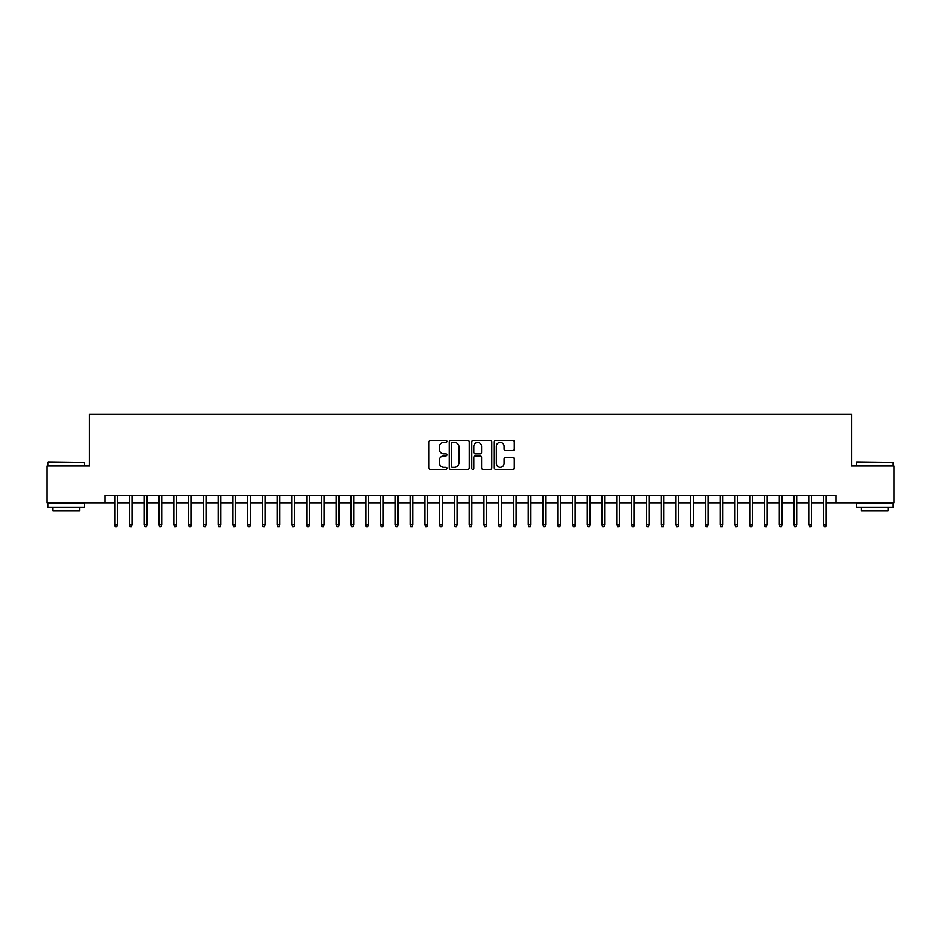 <?xml version="1.0" encoding="UTF-8"?>
<svg xmlns="http://www.w3.org/2000/svg" width="941" height="941" viewBox="0 0 941 941"><rect width="100%" height="100%" fill="white"/><g stroke="black" fill="none" stroke-linecap="round" stroke-linejoin="round"><path stroke-width="1.41" d="M446.869 441.364A1.012 1.012 0 0 0 445.858 440.353L430.46 440.353A1.447 1.447 0 0 0 429.014 441.8L429.014 467.889A1.447 1.447 0 0 0 430.46 469.347L445.858 469.347A1.012 1.012 0 0 0 446.869 468.324A1.012 1.012 0 0 0 445.858 467.312L443.87 467.312A4.634 4.634 0 0 1 439.224 462.678L439.224 460.502A4.634 4.634 0 0 1 443.87 455.856L445.858 455.856A1.012 1.012 0 0 0 446.869 454.844A1.012 1.012 0 0 0 445.858 453.833L443.87 453.833A4.634 4.634 0 0 1 439.224 449.198L439.224 447.022A4.634 4.634 0 0 1 443.87 442.376L445.858 442.376A1.012 1.012 0 0 0 446.869 441.364M512.857 450.574A1.447 1.447 0 0 0 514.315 449.116L514.315 441.8A1.447 1.447 0 0 0 512.857 440.353L495.754 440.353A1.447 1.447 0 0 0 494.307 441.8L494.307 467.889A1.447 1.447 0 0 0 495.754 469.347L512.857 469.347A1.447 1.447 0 0 0 514.315 467.889L514.315 459.055A1.447 1.447 0 0 0 512.857 457.597L505.54 457.597A1.447 1.447 0 0 0 504.094 459.055L504.094 463.431A3.882 3.882 0 0 1 500.212 467.312A3.882 3.882 0 0 1 496.342 463.431L496.342 446.257A3.882 3.882 0 0 1 500.212 442.376A3.882 3.882 0 0 1 504.094 446.257L504.094 449.116A1.447 1.447 0 0 0 505.54 450.574L512.857 450.574M105.016 502.835L47.05 502.835L47.05 465.924L89.501 465.924L89.501 414.24L851.499 414.24L851.499 465.924L893.95 465.924L893.95 502.835L835.984 502.835L835.984 495.46L105.016 495.46L105.016 502.835L114.755 502.835M469.23 441.8A1.447 1.447 0 0 0 467.783 440.353L450.68 440.353A1.447 1.447 0 0 0 449.233 441.8L449.233 467.889A1.447 1.447 0 0 0 450.68 469.347L467.783 469.347A1.447 1.447 0 0 0 469.23 467.889L469.23 441.8M473.217 440.353L490.32 440.353A1.447 1.447 0 0 1 491.767 441.8L491.767 467.889A1.447 1.447 0 0 1 490.32 469.347L483.004 469.347A1.447 1.447 0 0 1 481.557 467.889L481.557 457.314A1.447 1.447 0 0 0 480.098 455.856L475.252 455.856A1.447 1.447 0 0 0 473.793 457.314L473.793 468.324A1.012 1.012 0 0 1 472.782 469.347A1.012 1.012 0 0 1 471.77 468.324L471.77 441.8A1.447 1.447 0 0 1 473.217 440.353M117.413 502.835L129.529 502.835M132.187 502.835L144.291 502.835M146.949 502.835L159.064 502.835M161.723 502.835L173.826 502.835M176.485 502.835L188.588 502.835M191.246 502.835L203.362 502.835M206.02 502.835L218.124 502.835M220.782 502.835L232.898 502.835M235.556 502.835L247.659 502.835M250.318 502.835L262.433 502.835M265.091 502.835L277.195 502.835M279.853 502.835L291.969 502.835M294.627 502.835L306.731 502.835M309.389 502.835L321.504 502.835M324.163 502.835L336.266 502.835M338.925 502.835L351.028 502.835M353.687 502.835L365.802 502.835M368.46 502.835L380.564 502.835M383.222 502.835L395.338 502.835M397.996 502.835L410.1 502.835M412.758 502.835L424.873 502.835M427.532 502.835L439.635 502.835M442.294 502.835L454.409 502.835M457.067 502.835L469.171 502.835M471.829 502.835L483.933 502.835M486.591 502.835L498.706 502.835M501.365 502.835L513.468 502.835M516.127 502.835L528.242 502.835M530.9 502.835L543.004 502.835M545.662 502.835L557.778 502.835M560.436 502.835L572.54 502.835M575.198 502.835L587.313 502.835M589.972 502.835L602.075 502.835M604.734 502.835L616.837 502.835M619.496 502.835L631.611 502.835M634.269 502.835L646.373 502.835M649.031 502.835L661.147 502.835M663.805 502.835L675.909 502.835M678.567 502.835L690.682 502.835M693.341 502.835L705.444 502.835M708.102 502.835L720.218 502.835M722.876 502.835L734.98 502.835M737.638 502.835L749.754 502.835M752.412 502.835L764.515 502.835M767.174 502.835L779.277 502.835M781.936 502.835L794.051 502.835M796.709 502.835L808.813 502.835M811.471 502.835L823.587 502.835M826.245 502.835L835.984 502.835M452.268 442.376A1.012 1.012 0 0 0 451.257 443.399L451.257 466.301A1.012 1.012 0 0 0 452.268 467.312L454.374 467.312A4.634 4.634 0 0 0 459.008 462.678L459.008 447.022A4.634 4.634 0 0 0 454.374 442.376L452.268 442.376M481.557 446.328A3.882 3.882 0 0 0 477.675 442.458A3.882 3.882 0 0 0 473.793 446.328L473.793 452.386A1.447 1.447 0 0 0 475.252 453.833L480.098 453.833A1.447 1.447 0 0 0 481.557 452.386L481.557 446.328M114.755 524.843L115.343 526.76L116.825 526.76L117.413 524.843L114.755 524.843L114.755 495.46M117.413 524.843L117.413 495.46M48.226 462.231L84.702 462.678L48.226 462.231M66.246 507.27L47.791 507.27L47.791 503.576L84.702 503.576L84.702 507.27L66.246 507.27M79.538 507.27L79.538 510.669L52.955 510.669L52.955 507.27M856.733 462.231L893.209 462.678L856.733 462.231M874.754 507.27L856.298 507.27L856.298 503.576L893.209 503.576L893.209 507.27L874.754 507.27M888.045 507.27L888.045 510.669L861.462 510.669L861.462 507.27M129.529 524.843L130.117 526.76L131.587 526.76L132.187 524.843L129.529 524.843L129.529 495.46M132.187 524.843L132.187 495.46M144.291 524.843L144.879 526.76L146.361 526.76L146.949 524.843L144.291 524.843L144.291 495.46M146.949 524.843L146.949 495.46M159.064 524.843L159.652 526.76L161.123 526.76L161.723 524.843L159.064 524.843L159.064 495.46M161.723 524.843L161.723 495.46M173.826 524.843L174.414 526.76L175.896 526.76L176.485 524.843L173.826 524.843L173.826 495.46M176.485 524.843L176.485 495.46M188.588 524.843L189.188 526.76L190.658 526.76L191.246 524.843L188.588 524.843L188.588 495.46M191.246 524.843L191.246 495.46M203.362 524.843L203.95 526.76L205.432 526.76L206.02 524.843L203.362 524.843L203.362 495.46M206.02 524.843L206.02 495.46M218.124 524.843L218.724 526.76L220.194 526.76L220.782 524.843L218.124 524.843L218.124 495.46M220.782 524.843L220.782 495.46M232.898 524.843L233.486 526.76L234.968 526.76L235.556 524.843L232.898 524.843L232.898 495.46M235.556 524.843L235.556 495.46M247.659 524.843L248.248 526.76L249.73 526.76L250.318 524.843L247.659 524.843L247.659 495.46M250.318 524.843L250.318 495.46M262.433 524.843L263.021 526.76L264.492 526.76L265.091 524.843L262.433 524.843L262.433 495.46M265.091 524.843L265.091 495.46M277.195 524.843L277.783 526.76L279.265 526.76L279.853 524.843L277.195 524.843L277.195 495.46M279.853 524.843L279.853 495.46M291.969 524.843L292.557 526.76L294.027 526.76L294.627 524.843L291.969 524.843L291.969 495.46M294.627 524.843L294.627 495.46M306.731 524.843L307.319 526.76L308.801 526.76L309.389 524.843L306.731 524.843L306.731 495.46M309.389 524.843L309.389 495.46M321.504 524.843L322.093 526.76L323.563 526.76L324.163 524.843L321.504 524.843L321.504 495.46M324.163 524.843L324.163 495.46M336.266 524.843L336.854 526.76L338.337 526.76L338.925 524.843L336.266 524.843L336.266 495.46M338.925 524.843L338.925 495.46M351.028 524.843L351.628 526.76L353.098 526.76L353.687 524.843L351.028 524.843L351.028 495.46M353.687 524.843L353.687 495.46M365.802 524.843L366.39 526.76L367.872 526.76L368.46 524.843L365.802 524.843L365.802 495.46M368.46 524.843L368.46 495.46M380.564 524.843L381.164 526.76L382.634 526.76L383.222 524.843L380.564 524.843L380.564 495.46M383.222 524.843L383.222 495.46M395.338 524.843L395.926 526.76L397.408 526.76L397.996 524.843L395.338 524.843L395.338 495.46M397.996 524.843L397.996 495.46M410.1 524.843L410.688 526.76L412.17 526.76L412.758 524.843L410.1 524.843L410.1 495.46M412.758 524.843L412.758 495.46M424.873 524.843L425.461 526.76L426.932 526.76L427.532 524.843L424.873 524.843L424.873 495.46M427.532 524.843L427.532 495.46M439.635 524.843L440.223 526.76L441.705 526.76L442.294 524.843L439.635 524.843L439.635 495.46M442.294 524.843L442.294 495.46M454.409 524.843L454.997 526.76L456.467 526.76L457.067 524.843L454.409 524.843L454.409 495.46M457.067 524.843L457.067 495.46M469.171 524.843L469.759 526.76L471.241 526.76L471.829 524.843L469.171 524.843L469.171 495.46M471.829 524.843L471.829 495.46M483.933 524.843L484.533 526.76L486.003 526.76L486.591 524.843L483.933 524.843L483.933 495.46M486.591 524.843L486.591 495.46M498.706 524.843L499.295 526.76L500.777 526.76L501.365 524.843L498.706 524.843L498.706 495.46M501.365 524.843L501.365 495.46M513.468 524.843L514.068 526.76L515.539 526.76L516.127 524.843L513.468 524.843L513.468 495.46M516.127 524.843L516.127 495.46M528.242 524.843L528.83 526.76L530.312 526.76L530.9 524.843L528.242 524.843L528.242 495.46M530.9 524.843L530.9 495.46M543.004 524.843L543.592 526.76L545.074 526.76L545.662 524.843L543.004 524.843L543.004 495.46M545.662 524.843L545.662 495.46M557.778 524.843L558.366 526.76L559.836 526.76L560.436 524.843L557.778 524.843L557.778 495.46M560.436 524.843L560.436 495.46M572.54 524.843L573.128 526.76L574.61 526.76L575.198 524.843L572.54 524.843L572.54 495.46M575.198 524.843L575.198 495.46M587.313 524.843L587.902 526.76L589.372 526.76L589.972 524.843L587.313 524.843L587.313 495.46M589.972 524.843L589.972 495.46M602.075 524.843L602.663 526.76L604.146 526.76L604.734 524.843L602.075 524.843L602.075 495.46M604.734 524.843L604.734 495.46M616.837 524.843L617.437 526.76L618.907 526.76L619.496 524.843L616.837 524.843L616.837 495.46M619.496 524.843L619.496 495.46M631.611 524.843L632.199 526.76L633.681 526.76L634.269 524.843L631.611 524.843L631.611 495.46M634.269 524.843L634.269 495.46M646.373 524.843L646.973 526.76L648.443 526.76L649.031 524.843L646.373 524.843L646.373 495.46M649.031 524.843L649.031 495.46M661.147 524.843L661.735 526.76L663.217 526.76L663.805 524.843L661.147 524.843L661.147 495.46M663.805 524.843L663.805 495.46M675.909 524.843L676.508 526.76L677.979 526.76L678.567 524.843L675.909 524.843L675.909 495.46M678.567 524.843L678.567 495.46M690.682 524.843L691.27 526.76L692.752 526.76L693.341 524.843L690.682 524.843L690.682 495.46M693.341 524.843L693.341 495.46M705.444 524.843L706.032 526.76L707.514 526.76L708.102 524.843L705.444 524.843L705.444 495.46M708.102 524.843L708.102 495.46M720.218 524.843L720.806 526.76L722.276 526.76L722.876 524.843L720.218 524.843L720.218 495.46M722.876 524.843L722.876 495.46M734.98 524.843L735.568 526.76L737.05 526.76L737.638 524.843L734.98 524.843L734.98 495.46M737.638 524.843L737.638 495.46M749.754 524.843L750.342 526.76L751.812 526.76L752.412 524.843L749.754 524.843L749.754 495.46M752.412 524.843L752.412 495.46M764.515 524.843L765.104 526.76L766.586 526.76L767.174 524.843L764.515 524.843L764.515 495.46M767.174 524.843L767.174 495.46M779.277 524.843L779.877 526.76L781.348 526.76L781.936 524.843L779.277 524.843L779.277 495.46M781.936 524.843L781.936 495.46M794.051 524.843L794.639 526.76L796.121 526.76L796.709 524.843L794.051 524.843L794.051 495.46M796.709 524.843L796.709 495.46M808.813 524.843L809.413 526.76L810.883 526.76L811.471 524.843L808.813 524.843L808.813 495.46M811.471 524.843L811.471 495.46M823.587 524.843L824.175 526.76L825.657 526.76L826.245 524.843L823.587 524.843L823.587 495.46M826.245 524.843L826.245 495.46M47.791 465.924L47.791 462.678M56.201 503.576L56.201 502.835M76.292 503.576L76.292 502.835M84.702 465.924L84.702 462.678M856.298 465.924L856.298 462.678M864.708 503.576L864.708 502.835M884.799 503.576L884.799 502.835M893.209 465.924L893.209 462.678"/></g></svg>
